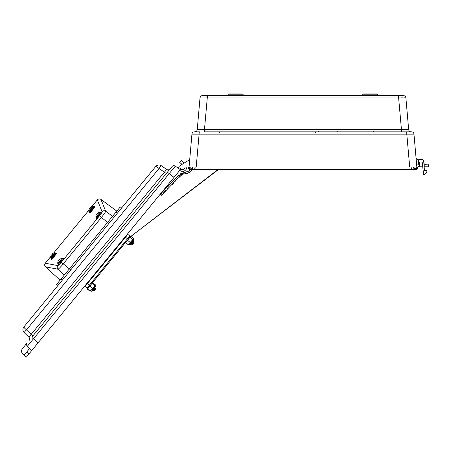 <?xml version="1.0" encoding="UTF-8"?>
<svg xmlns="http://www.w3.org/2000/svg" width="451" height="451" viewBox="0 0 451 451"><rect width="100%" height="100%" fill="white"/><g stroke="black" fill="none" stroke-linecap="round" stroke-linejoin="round"><path stroke-width="0.68" d="M234.227 93.932L228.837 93.932A0.84 0.84 0 0 0 227.992 94.778L227.992 95.618L206.789 95.618M399.795 95.618L388.04 95.618L399.795 95.618M217.867 95.618L206.113 95.618A0.84 0.84 0 0 1 206.958 96.458M418.697 160.111L416.087 158.369L413.967 134.139L416.848 167.039L416.408 167.039L418.094 167.039L416.6 169.734L418.235 166.791L422.722 166.791M415.14 167.039L416.848 167.039M190.378 167.039L415.078 167.039L414.339 169.012L415.433 169.012L416.425 167.039M189.065 167.039L191.94 134.139L189.713 159.631L181.184 164.891A2.526 2.526 0 0 0 181.279 169.249A2.526 2.526 0 0 0 185.04 167.039L193.924 167.039L194.302 169.001L192.752 169.007L192.171 167.039M417.288 167.039L417.891 167.039L416.825 169.001L416.29 169.007L417.288 167.039M363.596 93.932A0.84 0.84 0 0 0 362.756 94.778A0.84 0.84 0 0 1 363.596 93.932L377.07 93.932A0.84 0.84 0 0 1 377.915 94.778L377.915 95.618L399.118 95.618M207.612 95.618A2.526 0.344 90 0 0 207.268 97.923L200.018 97.923L197.25 129.527L200.018 97.923A2.526 2.526 0 0 1 202.533 95.618L403.374 95.618A2.526 2.526 0 0 1 405.894 97.923L408.657 129.527L405.894 97.923L207.268 97.923L204.472 129.527A2.526 0.35 -90 0 1 204.123 131.833L411.447 131.833A2.526 2.526 0 0 1 413.967 134.139L199.111 134.139L196.202 167.039M377.07 93.932A0.84 0.84 0 0 1 377.915 94.778L362.756 94.778L362.756 95.618L304.301 95.618M301.606 95.618L243.157 95.618L243.157 94.778A0.84 0.84 0 0 0 242.311 93.932L236.922 93.932M228.837 93.932L242.311 93.932A0.84 0.84 0 0 1 243.157 94.778L227.992 94.778A0.84 0.84 0 0 1 228.837 93.932M189.082 169.001L189.617 169.007M409.705 167.039L406.796 134.139A2.526 0.366 90 0 0 406.43 131.833M199.111 134.139L191.94 134.139A2.526 2.526 0 0 1 194.46 131.833L199.477 131.833A2.526 0.366 90 0 0 199.111 134.139M192.087 134.11L192.47 134.088M193.118 134.077L193.986 134.071M195.058 134.077L196.298 134.088M410.895 134.077L411.921 134.071M412.817 134.077L413.437 134.088M194.46 131.833L194.736 131.833A2.526 2.526 0 0 0 197.25 129.527L401.435 129.527L398.639 97.923A2.526 0.344 90 0 0 398.301 95.618M398.955 97.918L400.122 97.895M401.48 97.873L402.743 97.856M403.82 97.856L404.699 97.856M405.353 97.873L405.753 97.895M200.554 97.873L201.202 97.856M205.791 97.895L206.958 97.918M401.785 131.833A2.526 0.35 -90 0 1 401.435 129.527L408.657 129.527A2.526 2.526 0 0 0 411.177 131.833M161.988 192.566L177.361 176.302L184.927 172.44L189.285 170.895L190.469 169.734L189.313 169.734L416.6 169.734M416.143 169.734L415.585 169.734M414.542 169.734L413.894 169.734M412.028 169.734L410.72 169.734M179.786 170.36A4.296 4.296 0 0 0 186.81 167.039L187.819 167.039L189.313 169.734M188.552 167.039L189.555 169.007L189.065 169.001L188.005 167.039M413.59 167.039L413.026 169.007L411.537 169.001L411.91 167.039M416.352 169.007L416.842 169.001M189.713 159.631L184.312 162.963L189.713 159.631L184.312 162.963L189.713 159.631L184.312 162.963L189.713 159.631L184.312 162.963L181.336 160.517L179.729 162.467L182.041 164.361L181.184 164.891A2.526 2.526 0 0 0 179.994 167.265L179.436 166.802L178.28 168.212M186.81 167.039L187.819 167.039L186.81 167.039M181.184 164.891A2.526 2.526 0 0 0 179.994 167.265A2.526 2.526 0 0 1 181.184 164.891A2.526 2.526 0 0 0 179.994 167.265A2.526 2.526 0 0 1 181.184 164.891A2.526 2.526 0 0 0 179.994 167.265A2.526 2.526 0 0 1 181.184 164.891L182.041 164.361L181.184 164.891M422.756 167.039L418.1 167.039L418.1 166.199L419.362 166.199L419.78 161.988L422.17 161.988L423.63 174.622L424.34 174.622L426.009 173.15A2.526 2.526 0 0 0 426.866 171.295L426.883 170.41L424.414 170.41L423.692 161.018A1.686 1.686 0 0 0 422.012 159.462L418.765 159.462L418.218 164.936L416.662 164.936M424.662 164.091L428.196 164.091L428.45 166.791L428.196 164.091L425.039 164.344L423.889 163.578M422.226 162.467L421.51 161.988M424.137 166.791L428.45 166.791L424.154 167.039M26.778 351.943L29.056 353.815L26.383 357.068L23.131 354.396L24.106 355.196L29.619 348.488L27.348 346.261L31.733 350.557L180.372 169.644L175.309 166.177A2.526 2.526 0 0 0 171.927 166.656L167.208 172.406A2.526 0.378 39.4 0 1 169.226 173.579L174.001 177.401M22.55 348.465L27.161 342.856A2.526 2.526 0 0 0 27.348 346.261A2.526 2.526 0 0 1 27.161 342.856L22.55 348.465A4.211 4.211 0 0 0 23.131 354.396M29.056 353.815L31.733 350.557M175.309 166.177A2.526 2.526 0 0 0 171.927 166.656A2.526 2.526 0 0 1 175.309 166.177L33.43 338.859A2.526 0.378 39.4 0 1 31.886 337.106L167.208 172.406M29.033 340.573A2.526 2.526 0 0 0 28.847 337.168L164.406 172.181L159.034 168.505A4.211 0.316 -55.6 0 1 161.306 165.737L166.673 169.413L161.306 165.737A4.211 4.211 0 0 0 155.674 166.537L23.892 326.93A4.211 4.211 0 0 0 24.202 332.613L28.847 337.168L24.202 332.613A4.211 0.316 -45.6 0 1 26.474 329.844L31.119 334.405A2.526 0.372 -140.6 0 1 32.664 336.153M166.425 173.353A2.526 0.372 -140.6 0 1 164.406 172.181L166.673 169.413A2.526 2.526 0 0 0 170.055 168.933M24.202 332.613A4.211 4.211 0 0 1 23.892 326.93A4.211 0.62 39.4 0 0 26.474 329.844L159.034 168.505A4.211 0.62 -140.6 0 0 155.674 166.537A4.211 4.211 0 0 1 161.306 165.737M373.597 130.993A0.84 0.84 0 0 1 372.752 131.833M337.376 130.993A0.84 0.84 0 0 1 336.536 131.833M318.846 131.833A0.84 0.84 0 0 1 318.006 130.993M130.429 244.403L133.812 240.287L133.558 240.597L133.654 239.47M128.885 244.363L128.185 244.701L125.761 242.711L125.959 241.961M130.88 236.403L130.294 236.685L130.993 236.347L133.417 238.337L133.22 239.086L133.417 238.337M93.735 289.063L92.258 290.867L93.735 289.063M92.258 290.867L93.898 288.865M90.059 286.159L90.995 284.513L92.427 283.279L92.246 282.991L95.172 285.393L94.857 285.269L93.921 286.921L92.489 288.155L90.059 286.159L88.695 287.31L87.832 288.877L90.566 290.996M94.857 285.269L92.427 283.279M92.489 288.155L91.621 289.717L90.256 290.867L90.578 290.991L89.969 291.216L87.545 289.226L87.691 288.696M87.652 288.584L87.832 288.877L87.646 288.589L128.123 239.323L127.475 238.788L86.998 288.048A0.84 0.84 0 0 0 88.187 287.935A0.84 0.84 0 0 1 86.998 288.048L84.664 286.131M94.992 285.105L95.172 285.393L90.572 290.991M99.84 273.746L92.246 282.991L92.568 283.11M92.32 289.773L95.55 285.844L95.381 287.061M94.919 285.703L95.279 284.756L95.178 285.387M95.279 284.756L92.855 282.76L91.993 283.301M96.976 277.235L92.252 282.986L92.855 282.76M90.454 290.968L90.831 290.681M87.906 288.274L87.545 289.226L87.646 288.595M133.372 238.393L133.27 239.024L133.372 238.393L130.948 236.397L130.345 236.623L130.948 236.397M130.243 237.254L130.345 236.623L128.71 238.613L130.243 237.254L132.667 239.244L131.636 241.02L130.097 242.379L127.672 240.383L128.71 238.613L126.489 241.313L127.672 240.383M129.341 244.713L133.727 239.38L133.276 239.013L132.667 239.244M130.097 242.379L129.414 243.72L128.231 244.651L125.806 242.655L126.489 241.313M128.231 244.651L128.834 244.425L128.231 244.651M125.908 242.024L125.806 242.655L125.908 242.024M130.672 236.431L130.345 236.623M133.395 238.669L128.749 244.527L130.176 244.713L129.268 244.803M92.906 207.781L94.58 206.558C96.035 205.898 89.112 214.326 89.473 212.771L89.648 212.038M54.734 254.246L56.403 253.022C57.858 252.363 50.935 260.791 51.296 259.235L51.47 258.502M100.855 212.455L101.458 212.207C102.913 211.547 95.99 219.975 96.351 218.419L96.48 217.782M62.678 258.919L63.281 258.671C64.735 258.011 57.813 266.44 58.173 264.884L58.303 264.247M97.331 199.872C98.419 198.778 99.632 198.632 100.962 199.432L105.664 211.22A2.672 2.638 158.3 0 0 102.039 211.682L97.331 199.872L91.846 206.547M88.937 210.087L53.669 253.011M50.76 256.551L45.275 263.226L57.779 265.56C58.382 265.447 59.566 264.354 61.325 262.268L99.502 215.803C101.204 213.678 102.05 212.303 102.039 211.682M100.962 199.432L116.826 211.124M60.096 280.172L45.551 266.879C44.502 265.724 44.412 264.511 45.275 263.226L57.243 265.459M112.564 216.311L105.664 211.22C105.528 212.021 104.119 214.078 101.436 217.393L107.547 222.416L120.293 206.908L121.612 207.996M99.502 215.803L101.436 217.393L63.264 263.858C60.535 267.127 58.788 268.909 58.027 269.202A2.672 2.638 -79.4 0 1 57.779 265.56M61.325 262.268L69.375 268.881L56.629 284.389L57.953 285.477M70.694 269.969L69.375 268.881L107.547 222.416L108.871 223.504M100.083 213.616A3.337 0.846 39.4 0 1 100.635 214M99.271 214.608A3.337 0.846 39.4 0 1 99.88 215.037M54.65 254.195A3.337 0.846 39.4 0 1 55.586 254.815M53.838 255.187A3.337 0.846 39.4 0 1 54.83 255.852M53.866 256.895L53.303 257.38L54.255 256.027A1.607 0.406 39.4 0 1 54.424 256.129M92.827 207.731A3.337 0.846 39.4 0 1 93.757 208.351M92.015 208.723A3.337 0.846 39.4 0 1 93.007 209.388M92.043 210.431L91.474 210.916L92.427 209.563A1.607 0.406 39.4 0 1 92.602 209.664M61.905 260.08A3.337 0.846 39.4 0 1 62.458 260.469M61.094 261.073A3.337 0.846 39.4 0 1 61.708 261.501M100.782 212.37L96.379 217.726L100.782 212.37A0.913 0.913 0 0 0 100.043 212.094L95.967 217.049A0.913 0.913 0 0 0 96.379 217.726M100.043 212.094A4.623 4.623 0 0 0 98.267 212.573L97.253 213.312L97.467 213.582L96.931 214.236L96.621 214.078L96.097 215.223A4.623 4.623 0 0 0 95.967 217.049M96.931 214.236L96.621 214.078L96.931 214.236L97.467 213.582L97.253 213.312M99.53 214.783L97.664 216.565M98.121 216.497L98.143 216.959L99.778 214.964M124.025 238.224L126.257 235.512L124.487 238.156L124.025 238.224M90.268 208.215L90.014 208.525L90.268 208.215M89.817 208.39A5.429 2.069 34 0 0 89.676 208.497A5.429 4.995 26.5 0 0 89.45 208.841A5.435 5.418 -50.6 0 0 89.078 209.664L89.078 209.664A5.435 5.418 -50.6 0 1 89.45 208.841A5.429 4.995 26.5 0 1 89.676 208.497A5.429 2.069 34 0 1 89.817 208.39L90.014 208.525M91.48 210.921L92.331 209.033L89.997 211.88L92.393 208.96M91.468 210.087L90.786 210.916M89.755 210.014L91.976 207.313M90.425 207.578A5.429 2.069 -135.2 0 0 90.352 207.742A5.429 2.069 -135.2 0 1 90.425 207.578A5.429 4.995 -127.7 0 1 90.719 207.291A5.429 4.995 -127.7 0 0 90.425 207.578M91.457 206.772A5.435 5.418 -50.6 0 0 90.719 207.291A5.435 5.418 -50.6 0 1 91.457 206.772L91.457 206.772M93.746 206.614L93.301 206.254L88.932 211.575L89.371 211.942L93.746 206.614L93.808 207.24L93.21 207.967L93.808 207.24M133 243.326L132.385 244.532L134.065 242.491L134.02 242.08L133.079 243.393L133.71 242.198L133.084 242.644M132.273 244.543L133.079 243.393M132.312 244.453L133.609 241.725M132.335 243.534L131.771 244.008L133.192 241.775L132.566 242.215M132.352 244.138L131.754 244.577L131.709 243.974L133.096 241.302M131.816 243.112L131.258 243.602L131.709 242.847M132.087 243.331L131.258 244.149L131.235 243.422M133.614 242.249L132.741 243.112C134.094 241.296 134.003 241.223 132.481 242.903M132.741 243.112L131.805 244.555L132.679 243.061L131.805 243.929M133.096 241.821L132.222 242.689C133.575 240.868 133.49 240.8 131.968 242.475M131.173 244.098L132.16 242.638L131.286 243.501M92.714 209.738L92.934 209.337M91.294 210.752L90.967 211.045L91.339 210.91M91.401 211.418L92.867 209.287M132.16 242.638C133.507 240.817 133.423 240.744 131.901 242.424M132.679 243.061C134.026 241.24 133.941 241.172 132.419 242.847M133.727 241.651L132.814 242.418M92.055 210.549L92.449 210.008M131.241 244.149L132.222 242.689M132.312 243.94L133.045 243.117M133.457 242.655L134.02 242.08M62.604 258.835L58.202 264.19L62.604 258.835A0.913 0.913 0 0 0 61.866 258.558L57.79 263.519A0.913 0.913 0 0 0 58.202 264.19M61.866 258.558A4.623 4.623 0 0 0 60.096 259.037L59.075 259.776L59.29 260.047L58.754 260.701L58.45 260.543L57.937 261.693A4.623 4.623 0 0 0 57.79 263.519M58.754 260.701L58.45 260.543L58.754 260.701L59.29 260.047L59.075 259.776M61.353 261.247L59.487 263.029M59.944 262.961L59.966 263.423L61.607 261.428M85.853 284.688L88.08 281.976L88.103 282.439L85.853 284.688M52.09 254.685L52.344 254.375L52.09 254.685M51.645 254.854A5.429 2.069 34 0 0 51.499 254.962A5.429 4.995 26.5 0 0 51.273 255.305A5.435 5.418 -50.6 0 0 50.907 256.129L50.907 256.129A5.435 5.418 -50.6 0 1 51.273 255.305A5.429 4.995 26.5 0 1 51.499 254.962A5.429 2.069 34 0 1 51.645 254.854L51.842 254.99M53.224 257.865L54.154 255.497L51.82 258.344L54.216 255.424M51.577 256.478L53.799 253.778M52.248 254.048A5.429 2.069 -135.2 0 0 52.175 254.206A5.429 2.069 -135.2 0 1 52.248 254.048A5.429 4.995 -127.7 0 1 52.541 253.761A5.429 4.995 -127.7 0 0 52.248 254.048M53.28 253.236A5.435 5.418 -50.6 0 0 52.541 253.761A5.435 5.418 -50.6 0 1 53.28 253.236L53.28 253.236M55.569 253.079L55.129 252.718L50.754 258.04L51.194 258.406L55.569 253.079L55.631 253.704L55.033 254.432L55.631 253.704M94.823 289.79L94.208 290.996L95.888 288.956L95.849 288.544L94.907 289.858L95.533 288.663L94.907 289.108M94.101 291.008L94.907 289.858M94.135 290.918L95.437 288.189M94.158 289.999L93.515 290.974L94.501 289.525L93.628 290.393M93.599 290.495L95.014 288.24L94.389 288.679M93.594 290.489L94.919 287.766M93.639 289.576L93.081 290.066L93.532 289.311M93.909 289.796L93.081 290.613L93.058 289.886M95.437 288.713L94.563 289.576C95.916 287.761 95.826 287.687 94.304 289.367M94.924 288.29L94.05 289.153C95.398 287.332 95.313 287.264 93.791 288.944M92.996 290.562L93.983 289.102L93.109 289.965M54.537 256.202L54.757 255.802M94.174 290.602L93.515 290.985L94.868 289.581M94.135 290.405L94.563 289.576M93.554 290.438L93.064 290.613L94.05 289.153M53.117 257.217L52.773 257.51M53.224 257.882L54.689 255.751M93.983 289.102C95.336 287.281 95.246 287.208 93.723 288.888M94.501 289.525C95.849 287.704 95.764 287.637 94.242 289.311M95.55 288.116L94.637 288.882M52.711 257.459L53.291 256.551L52.722 257.38M53.883 257.019L54.272 256.472M95.285 289.119L95.511 288.663M121.088 247.892L126.968 240.733M106.769 265.312L100.996 272.342M128.71 238.613L90.995 284.513M125.519 237.187L127.475 238.788L129.775 235.991L129.888 237.175A0.84 0.84 0 0 0 129.775 235.991L129.888 237.175L129.775 235.991L127.825 234.385L85.047 286.447M86.102 285.162L106.436 260.413M118.495 245.739L127.825 234.385L127.441 234.069M85.961 285.331L85.713 284.857M94.321 274.377L94.625 274.783M118.241 246.049L117.779 245.829M126.906 235.501L126.387 235.349M190.643 167.039L191.404 169.012L190.345 169.012L189.443 167.039M414.503 169.012L414.993 169.018M190.474 169.012L190.92 169.018M195.813 167.039L196.038 169.734M410.094 167.039L409.874 169.734M424.239 167.039L424.239 163.814M27.161 342.856A2.526 2.526 0 0 0 27.348 346.261L33.43 338.859L38.104 342.805M315.553 132.679A0.84 0.84 -90 0 1 316.393 131.833M219.536 132.679L219.536 131.833M95.105 285.477L95.55 285.844L94.321 287.338M45.551 266.879L58.027 269.202L64.358 274.986M60.919 279.169L62.238 280.257M116.003 212.128L117.328 213.21M89.952 285.782L87.347 283.645M91.096 291.267L91.998 291.177L90.645 290.901M133.727 239.38L133.812 240.287M161.779 194.319L161.413 193.552M160.415 194.618L160.928 195.266L161.717 195.074L176.256 179.943L182.492 174.227L188.146 173.161L192.222 169.734L191.061 171.16M190.469 169.734L189.285 170.895L179.724 174.041M178.833 174.762L177.745 175.873M176.459 177.406L168.105 186.398M166.464 187.864L164.818 189.42M163.882 190.373L162.929 191.427M160.607 195.058L161.221 195.306M161.537 195.204L162.49 194.195M163.657 192.729L164.604 191.641M165.201 191.004L165.957 190.249M167.124 189.149L169.694 186.838M171.842 184.865L173.663 183.021M175.191 181.291L176.194 180.022M177.08 178.861L177.97 177.733M178.85 176.713L180.017 175.574M180.563 175.146L181.234 174.729M181.871 174.424L182.407 174.249M182.74 174.171L183.241 174.069M183.636 174.013L184.611 173.889M185.389 173.798L186.1 173.697M186.951 173.528L187.779 173.291M188.467 173.021L189.042 172.733M189.431 172.496L189.939 172.147M88.932 211.575L88.768 211.215A5.435 5.435 0 0 1 89.056 209.698M93.301 206.254L92.917 206.163A5.435 5.435 0 0 0 91.48 206.738M89.371 211.942L89.997 211.88M134.015 242.08L133.688 242.198M133.169 241.775L133.643 241.601M132.656 241.353L133.13 241.172M91.48 210.91L91.395 211.401M131.771 244.577L132.244 244.397M131.258 244.149L131.731 243.974M130.739 243.726L131.213 243.551M50.754 258.04L50.591 257.679A5.435 5.435 0 0 1 50.878 256.162M55.129 252.718L54.74 252.628A5.435 5.435 0 0 0 53.308 253.203M51.194 258.406L51.82 258.344M94.992 288.24L95.471 288.065M94.479 287.817L94.952 287.642M93.594 291.042L94.073 290.861M92.562 290.19L93.036 290.016M52.79 257.51L53.162 257.374M217.737 169.734L130.232 236.905L218.194 169.734M315.238 95.618L314.505 95.618M86.062 287.281L86.998 288.048L88.187 287.935"/></g></svg>

